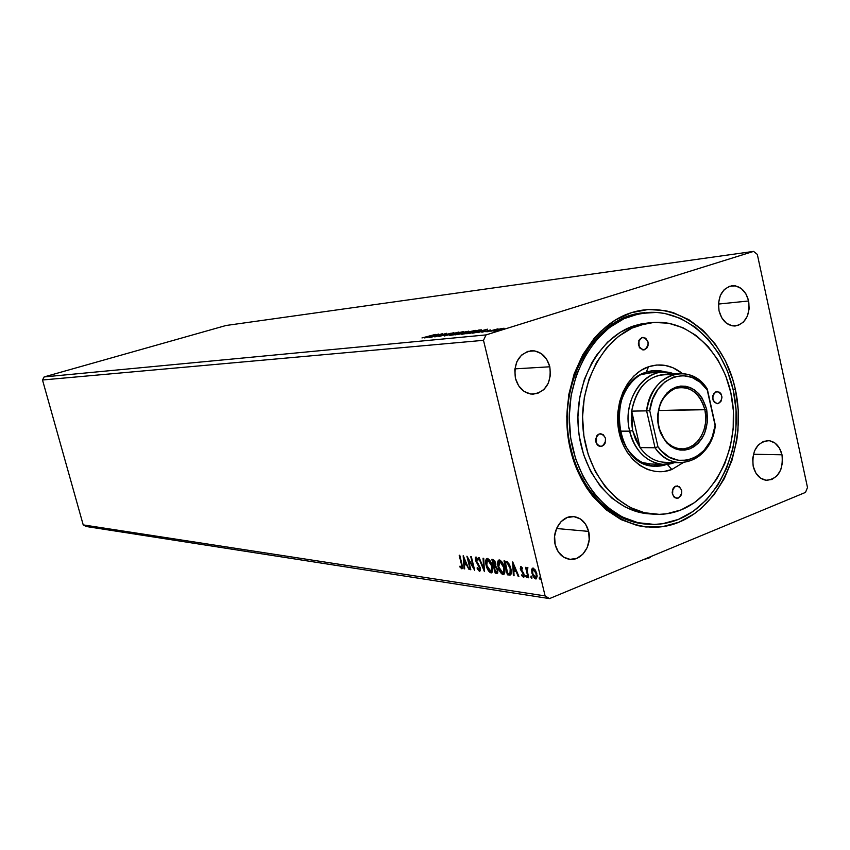 <?xml version="1.0" encoding="UTF-8"?>
<svg xmlns="http://www.w3.org/2000/svg" width="850" height="850" viewBox="0 0 850 850"><rect width="100%" height="100%" fill="white"/><g stroke="black" fill="none" stroke-linecap="round" stroke-linejoin="round"><path stroke-width="1.27" d="M588.625 531.388L556.537 528.509L588.625 531.388L585.533 524.121L580.38 518.936L573.931 516.619L567.152 517.544L561.085 521.602L556.676 528.19L554.593 536.286L555.178 544.638C551.406 530.719 562.148 514.824 573.941 516.619C581.336 517.852 586.234 522.771 588.625 531.388C592.407 545.445 581.368 561.531 569.309 559.268C562.222 557.866 557.515 552.989 555.178 544.638L558.333 551.969L563.571 557.133L570.074 559.364L576.831 558.322L582.834 554.211L587.169 547.655L589.199 539.644L588.625 531.388M748.648 300.974L718.431 304.066L748.648 300.974L745.918 293.888L741.349 288.586L735.643 285.887L729.64 286.227L724.264 289.563L720.354 295.407L718.516 302.866L719.026 310.781C717.4 296.799 721.809 288.437 732.232 285.696C740.382 285.781 745.854 290.87 748.648 300.974C750.253 315.138 745.716 323.489 735.059 326.028C727.133 325.773 721.788 320.694 719.026 310.781L721.82 317.932L726.452 323.223L732.211 325.848L738.193 325.412L743.506 322.022L747.352 316.189L749.158 308.805L748.648 300.974M782.011 454.782L753.376 454.261L782.011 454.782L779.354 447.95L774.913 442.999L769.346 440.672L763.513 441.362L758.274 444.975L754.471 450.978L752.675 458.437L753.174 466.204C751.74 451.095 756.713 442.542 768.092 440.566C775.083 441.32 779.726 446.059 782.011 454.782C783.424 470.061 778.324 478.571 766.732 480.346C759.953 479.453 755.438 474.736 753.174 466.204L755.894 473.089L760.399 478.029L765.999 480.271L771.832 479.496L777.006 475.83L780.746 469.859L782.499 462.474L782.011 454.782M549.822 366.786L514.866 368.868L549.822 366.786L546.635 359.21L541.333 353.621L534.692 350.88L527.712 351.401L521.475 355.151L516.917 361.558L514.781 369.654L515.387 378.176C513.538 362.578 518.957 353.419 531.622 350.699C540.696 351.039 546.763 356.405 549.822 366.786C551.618 382.659 546.008 391.797 532.971 394.198C524.237 393.592 518.372 388.259 515.387 378.176L518.638 385.815L524.036 391.382L530.729 394.039L537.689 393.401L543.862 389.598L548.324 383.201L550.407 375.201L549.822 366.786M644.969 312.736C594.554 314.808 554.519 385.517 570.924 448.439L570.371 449.321C556.282 391.457 586.234 326.368 631.369 312.704C676.324 298.18 723.796 335.049 735.335 389.353L733.189 389.789L735.335 389.353L732.764 379.493L725.454 360.899L715.477 344.324L703.131 330.406L688.851 319.685L673.136 312.609L664.902 310.547L648.104 309.517L631.369 312.704L615.368 320.046L600.748 331.341L594.161 338.342L582.771 354.748L574.175 373.798L568.756 394.708L566.769 416.617L568.299 438.6L573.282 459.723L581.474 479.113L586.67 487.9L592.524 495.975L605.933 509.649L621.116 519.626L637.457 525.576L645.851 526.979L662.671 526.628L679.012 522.166L694.259 513.825L701.303 508.311L713.926 494.891L724.242 478.731L731.935 460.434L736.727 440.651L737.991 430.419L738.204 409.732L735.335 389.353C747.479 443.456 722.256 504.709 679.012 522.166C635.991 540.441 583.791 507.418 570.371 449.321L570.924 448.439C554.519 385.517 594.554 314.808 644.969 312.736M486.03 334.911L44.147 376.922L226.015 325.497L753.567 251.398L486.03 334.911L483.501 340.319L545.116 595.924L83.215 524.896L42.5 379.993L483.501 340.319L42.5 379.993L44.147 376.922L486.03 334.911L753.567 251.398L226.015 325.497L44.147 376.922L42.5 379.993L83.215 524.896L545.116 595.924L549.504 598.602L805.513 492.394L807.5 487.496L757.318 254.394L753.567 251.398L757.318 254.394L807.5 487.496L805.513 492.394L549.504 598.602L86.137 526.49L549.504 598.602L545.116 595.924L483.501 340.319L486.03 334.911M431.194 337.259L439.939 334.571L434.956 336.887L446.728 333.274L437.378 336.026L442.351 333.71L430.621 337.312L439.939 334.571L434.828 336.908L446.728 333.274L437.378 336.026L442.351 333.71L431.194 337.259M444.465 335.962L458.904 332.042L447.376 335.07L453.826 332.562L444.465 335.962L458.904 332.042L447.376 335.07L453.826 332.562L444.465 335.962M454.962 334.932L468.722 331.139L454.962 334.932M468.701 333.582L479.857 330.746L481.599 329.853L478.848 330.044L466.82 333.763L477.711 331.447L481.599 329.853L478.848 330.044L466.82 333.763L478.242 330.363L480.123 330.236L477.116 331.627L468.743 333.572M500.236 328.865L493.595 331.086L502.063 329.173L504.103 328.249L500.703 328.748L493.648 331.118L501.256 329.439L504.05 328.217L500.236 328.865M486.997 331.787L498.047 328.812L486.997 331.787M490.418 329.959L481.844 332.254L490.418 329.959M421.961 337.949L435.328 334.422L421.961 337.949M487.369 329.184L472.653 333.189L480.377 331.606L478.019 332.669L487.475 329.173L472.653 333.189L480.377 331.606L478.019 332.669L487.369 329.184M485.817 331.723L487.507 331.362L485.817 331.723M498.971 330.427L500.692 330.055L498.971 330.427M490.779 331.234L492.479 330.862L490.779 331.234M465.364 332.658L461.444 334.231L465.439 333.689L475.554 330.438L467.075 332.148L462.198 334.284L475.469 330.384L465.364 332.658M453.634 333.816L449.714 335.378L453.624 334.847L463.664 331.627L455.324 333.317L450.436 335.442L463.59 331.574L453.634 333.816M451.244 333.168L438.908 336.515L451.244 333.168M438.685 334.082L424.596 337.907L431.842 336.409L429.462 337.429L438.781 334.071L424.596 337.907L431.842 336.409L429.462 337.429L438.685 334.082M530.825 577.107L531.877 578.287L531.356 576.141L530.825 577.107L531.431 576.215L530.825 577.107L531.771 578.361L531.091 575.992L530.825 577.107M525.736 576.406L526.788 577.586L526.267 575.439L525.693 576.204L526.341 575.524L525.736 576.406L526.671 577.66L526.001 575.301L525.736 576.406M512.635 561.967L513.368 575.652L514.069 575.747L513.836 571.37L516.205 571.689L518.171 576.321L518.872 576.417L512.752 561.977L513.368 575.652L514.069 575.747L513.836 571.37L516.205 571.689L518.171 576.321L518.872 576.417L512.635 561.967M498.121 566.907L500.724 572.783L502.276 574.281L503.731 574.483L504.826 572.358L504.677 568.926L501.776 561.712L499.811 560.044L498.228 560.532L497.632 562.827L498.121 566.907L498.674 566.684L498.121 566.907C499.056 570.839 500.692 573.389 503.041 574.558L503.529 574.547C505.017 573.463 505.314 571.168 504.411 567.673C503.466 563.667 501.808 561.096 499.428 559.959L498.982 559.969C497.494 561.085 497.207 563.401 498.121 566.907M463.176 555.741L464.047 568.799L464.684 568.884L464.408 564.708L466.554 564.995L469.041 569.489L463.271 555.751L464.047 568.799L464.684 568.884L464.408 564.708L466.554 564.995L469.041 569.489L463.176 555.741M477.36 567.46L477.562 569.149L479.358 571.242L480.346 570.679L480.42 568.48L476.021 560.033L476.297 558.407L477.87 560.288L478.136 559.513L475.894 557.026L475.256 557.951L475.586 560.554L479.804 568.544L479.145 569.893L477.36 567.46L477.041 568.076L479.793 571.274L480.282 567.843L476.021 560.033L476.234 558.418L477.87 560.288L478.136 559.513L476.053 557.016L475.437 560.012L479.676 567.736L479.145 569.893L477.36 567.46M486.136 565.324L488.707 571.126L490.216 572.613L491.64 572.804L492.703 570.701L492.543 567.301L489.685 560.171L487.751 558.524L486.211 559.013L485.669 562.403L486.136 565.324L486.678 565.101L486.136 565.324C487.061 569.202 488.676 571.721 490.971 572.879L491.449 572.868C492.894 571.795 493.17 569.532 492.288 566.068C491.342 562.105 489.706 559.566 487.379 558.439L486.954 558.461C485.509 559.566 485.233 561.85 486.136 565.324M539.219 578.266L540.292 579.456L539.771 577.288L539.176 578.053L539.835 577.362L539.219 578.266L540.175 579.53L539.495 577.15L539.219 578.266M492.979 559.491L491.831 559.343L495.21 573.134L497.707 573.006L497.792 569.702L495.646 565.994L495.773 563.571L494.615 560.586L491.831 559.343L495.21 573.134L495.879 572.868L495.624 571.816L495.879 572.868L495.21 573.134L497.207 573.346L497.792 569.702L495.646 565.994L495.688 563.157L492.979 559.491M484.436 571.636L483.724 558.322L483.066 558.237L483.682 568.352L479.219 557.759L478.561 557.674L484.436 571.636L483.724 558.322L483.066 558.237L483.682 568.352L479.219 557.759L478.561 557.674L484.436 571.636M461.38 564.113L461.752 567.247L460.009 566.089L459.967 567.077L461.879 568.82L462.581 567.269L459.765 555.305L459.181 555.231L461.38 564.113L461.901 563.922L461.539 567.439L460.009 566.089L459.967 567.077L462.028 568.809L461.996 564.326L459.765 555.305L459.181 555.231L461.38 564.113M470.815 569.734L468.339 559.725L474.683 570.276L471.357 556.771L470.751 556.686L473.248 566.769L466.905 556.208L470.231 569.659L470.815 569.734L468.339 559.725L474.683 570.276L471.357 556.771L470.751 556.686L473.248 566.769L466.905 556.208L470.231 569.659L470.815 569.734M509.32 575.089L510.882 574.589L511.339 572.826L510.011 565.983L507.493 561.914L503.986 560.872L507.386 574.823L510.149 575.078C511.509 574.09 511.743 571.965 510.85 568.703L507.333 561.786L503.986 560.872L507.386 574.823L508.056 574.547L507.801 573.495L508.056 574.547L509.989 574.823L509.32 575.089M522.399 569.011L522.569 568.172L520.944 566.536L520.264 568.607L523.504 574.685L523.217 575.928L521.879 574.738L521.741 575.641L523.579 577.235L524.259 576.194L523.983 574.016L520.923 568.65L521.294 567.811L522.399 569.011L522.569 568.172L520.731 566.536L520.359 569.086L523.441 574.388L523.196 575.939L521.879 574.738L521.741 575.641L523.43 577.224L524.089 574.43L520.997 569.117L521.188 567.811L522.399 569.011M528.073 577.692L528.742 577.787L527.064 570.053L527.924 567.779L526.979 567.471L526.596 568.926L525.555 567.301L528.073 577.692L528.742 577.787L526.692 568.884L527.128 570.711L527.924 567.779L527.17 567.364L526.596 568.926L525.555 567.301L528.073 577.692M531.686 569.596L532.918 575.981L534.48 578.287L536.222 578.893L537.189 576.226L535.798 570.956L533.354 568.161L532.334 568.268L531.686 569.596L532.897 568.087L531.686 569.596L531.93 573.219L535.691 578.935L536.86 573.878L535.298 570.063L533.067 568.097L531.686 569.596M86.137 526.49L83.215 524.896L86.137 526.49M646.871 524.142L644.226 523.919C611.235 520.944 580.38 490.067 570.924 448.439C580.624 491.236 612.946 522.495 646.871 524.142M540.419 579.041L539.909 577.989L540.419 579.041M494.349 566.631L494.02 565.282L494.349 566.631M492.926 560.798L492.586 559.438L492.926 560.798M497.632 573.102L495.879 572.868L497.632 573.102M497.973 570.648L497.452 571.625L497.973 570.648M494.116 560.66L494.902 561.064L493.446 560.926L494.116 560.66M495.061 565.059L495.879 564.251L495.422 565.027M493.563 560.936L495.614 562.881L494.711 565.303L493.892 565.261L492.809 560.841L495.221 564.06L494.987 565.154L493.892 565.261L492.809 560.841L493.563 560.947M494.233 566.674L495.582 567.014L497.165 569.617L497.707 569.394L496.783 571.891L495.486 571.806L494.233 566.674L494.902 566.419L494.233 566.674L496.74 568.427L497.314 570.626L496.793 571.891L495.486 571.806L494.233 566.674M486.349 562.36L487.167 558.429L486.349 562.36M491.927 572.624L490.971 572.879L491.64 572.613L488.952 570.265L491.927 572.624M491.417 571.221L492.724 568.639L491.81 571.136M487.666 559.852L488.718 559.672L490.142 560.872L487.751 559.852L491.661 565.983L492.203 565.771L490.981 571.455L486.752 565.399L487.433 559.874L488.144 559.597M484.426 569.766L483.809 568.299L484.426 569.766M484.319 568.097L483.682 568.352L484.319 568.097M479.57 569.713L480.462 568.809L479.921 569.628M479.697 566.164L479.145 566.376L479.697 566.164M478.635 564.315L477.615 564.081L478.274 563.826L477.413 562.647L478.635 564.315M476.85 561.882L476.255 562.116L476.85 561.882M475.979 559.799L475.437 560.012L475.979 559.799M475.936 558.896L476.138 557.037L475.926 558.896M476.829 558.184L477.541 558.461L476.723 558.28M462.347 568.586L461.773 568.809L462.347 568.586M462.379 568.544L460.615 566.822L459.967 567.077L460.615 566.812L462.379 568.544M467.033 564.719L464.408 564.708L467.033 564.719M464.663 568.554L464.047 568.799L464.663 568.554M464.44 564.697L464.355 563.369L464.44 564.697M464.058 558.96L463.951 557.377L464.058 558.96M464.015 558.981L465.959 563.593L466.48 563.38L464.312 563.369L464.536 558.779L464.015 558.981L465.959 563.593L464.312 563.369L464.015 558.981M468.478 559.672L468.053 557.972L468.478 559.672M474.194 568.278L473.291 566.748L474.194 568.278M468.956 559.491L468.339 559.725L468.956 559.491M498.344 564.049L499.184 559.948L498.344 564.049M504.018 574.303L503.041 574.558L503.71 574.292L500.926 571.827L504.018 574.303M503.508 572.879L504.847 570.127L503.891 572.804M499.694 561.372L500.777 561.202L502.233 562.413L499.8 561.383L503.774 567.588L504.337 567.375L503.062 573.123L498.748 566.982L499.928 561.213M505.081 562.339L504.741 560.968L505.081 562.339M505.644 562.126L509.022 563.879L507.992 562.796L504.974 562.392L505.644 562.126M510.308 573.325L507.673 573.484L504.974 562.392L507.322 563.072L510.202 568.618L509.989 573.452L511.275 571.083L510.574 573.24M505.389 562.445L507.992 562.796L507.322 563.072L510.202 568.618L510.765 568.395L509.809 573.548L507.673 573.484L505.389 562.445M518.734 576.088L518.171 576.321L518.734 576.088M516.768 571.466L516.205 571.689L516.768 571.466M516.747 571.402L513.836 571.37L516.747 571.402M514.048 575.386L513.368 575.652L514.038 575.386L513.411 563.55L514.038 575.386M513.517 565.367L515.578 570.212L516.141 569.978L513.761 569.968L513.517 565.367L514.091 565.133L513.517 565.367L515.578 570.212L513.761 569.968L513.517 565.367M521.188 567.811L521.741 567.63M523.993 576.991L523.43 577.224L523.993 576.991M524.036 576.938L522.633 575.726L524.036 576.938M522.336 575.397L521.741 575.641L522.336 575.397M524.014 574.164L523.441 574.388L524.014 574.164M523.653 573.144L523.048 573.378L523.653 573.144M523.398 572.645L522.091 572.22L522.771 571.954L521.677 570.509L523.398 572.656M521.624 570.435L520.954 570.701L521.624 570.435M520.944 568.852L520.359 569.086L520.944 568.852M520.933 568.299L521.05 566.557L520.933 568.299M526.904 577.161L526.416 576.13L526.904 577.161M527.276 568.65L526.596 568.926L527.499 567.418L527.276 568.65M532.004 577.872L531.505 576.831L532.004 577.872M536.573 578.669L535.691 578.935L536.371 578.659L534.299 576.948L536.573 578.669M536.084 577.352L534.48 577.129L532.525 572.964L531.93 573.219L532.525 572.974L532.366 569.319L532.334 571.434L533.386 569.383L536.18 573.793L536.775 573.559L535.659 577.639L532.599 573.314L533.12 569.394L534.066 569.107L535.202 569.914L533.386 569.383L536.095 573.442L536.084 577.352L537.126 575.344L536.456 577.32M491.661 565.983L491.566 571.051L490.312 571.402L488.793 570.053L486.54 564.411L487.007 560.107L488.059 559.927L489.473 561.128L491.661 565.983M503.774 567.588L503.657 572.709L502.371 573.059L500.82 571.699L498.536 565.983L499.035 561.638L500.108 561.457L501.553 562.679L503.774 567.588M484.511 330.076L479.634 331.681L484.511 330.076M502.392 328.567L494.891 330.735L502.392 328.567M473.556 330.767L471.017 332.201L462.878 333.912L473.556 330.767L469.126 332.637L462.825 333.859L473.556 330.767M466.278 331.564L462.889 333.179L462.464 332.743L462.591 333.285L462.464 332.743L466.278 331.564M461.242 333.115L462.442 333.041L461.231 333.71L456.854 334.741L461.242 333.115M461.709 331.957L459.149 333.381L451.127 335.059L461.709 331.957L457.268 333.806L451.074 335.017L461.709 331.957M435.922 334.942L431.248 336.473L435.922 334.942M478.242 330.363L480.091 330.406L476.436 331.712L468.679 333.317L478.242 330.363M644.672 349.711L643.567 349.924C637.372 346.821 636.809 342.688 641.899 337.514L645.692 338.172L648.072 342.019L648.029 345.674L647.094 347.799L643.705 349.913L640.071 348.341L638.308 343.995L639.466 339.426L642.94 337.312C649.177 340.361 649.751 344.494 644.672 349.711L642.664 349.849L644.672 349.711M718.622 403.474L717.336 403.707C711.684 400.605 711.237 396.599 716.008 391.669L719.589 392.243L720.991 393.794L722.001 397.109L720.906 401.561L717.708 403.686L714.276 402.231L712.608 398.044L713.702 393.582L717.241 391.446C722.914 394.506 723.371 398.512 718.622 403.474L716.221 403.527L718.622 403.474M678.343 498.058L676.589 498.323C671.149 495.051 670.831 491.002 675.654 486.168L679.341 486.614L681.657 490.28L681.626 493.882L680.712 496.028L677.407 498.302L673.859 496.953L672.148 492.766L673.274 488.197L674.762 486.646L677.354 485.902C682.826 489.143 683.156 493.191 678.343 498.058L675.059 497.877L678.343 498.058M602.055 446.207L600.429 446.473C594.447 443.158 594.044 438.972 599.197 433.925L603.107 434.456L605.561 438.271L605.126 443.137L603.84 445.049L601.067 446.452L597.306 444.986L595.489 440.64L596.689 435.954L598.262 434.392L600.759 433.67C606.773 436.932 607.197 441.118 602.055 446.207L599.037 446.176L602.055 446.207M646.244 372.183C626.684 378.664 614.157 406.714 620.032 431.63C625.621 456.663 647.881 471.75 667.006 464.281L654.659 466.204C613.36 466.682 605.731 383.392 646.244 372.183L655.393 370.526L666.198 372.268C659.579 369.973 652.928 369.952 646.244 372.183L648.539 366.754L646.244 372.183M671.861 469.498C650.558 478.008 625.6 461.284 619.278 433.277C612.648 405.386 626.673 373.947 648.539 366.754L656.678 365.022L664.912 365.362L672.913 367.71L682.391 373.543C671.925 365.224 660.641 362.95 648.539 366.754L640.794 370.483L633.771 376.093L627.746 383.382L622.954 392.052L619.607 401.784L617.844 412.176L617.737 422.811L619.278 433.277L622.423 443.137L627.034 452.009L632.91 459.531L639.816 465.428L647.477 469.466L655.584 471.527L663.818 471.527L671.861 469.498L667.207 464.27L671.861 469.498L683.166 462.655L671.861 469.498M652.768 466.044L661.173 464.302L654.596 465.874M650.792 322.703L634.323 325.72L639.126 325.284L654.064 322.394C691.804 319.919 726.261 356.001 732.456 401.742C739.001 447.419 716.614 495.667 681.041 509.915L694.492 502.616L706.52 492.203L716.709 479.103L724.721 463.813L730.267 446.909L733.178 428.984L733.369 410.688L730.819 392.658L725.624 375.53L717.942 359.933L708.018 346.428L696.214 335.538L682.922 327.696L668.61 323.244L653.831 322.416L646.425 323.382L631.986 328.1L618.492 336.398L606.518 347.979L596.551 362.429L589.039 379.174L584.311 397.545L582.569 416.787L583.907 436.082L588.253 454.633L595.414 471.686L605.072 486.54L616.813 498.599L630.126 507.439L644.47 512.741L659.26 514.356L666.644 513.783L681.041 509.915C671.819 513.602 662.331 514.994 652.577 514.091C617.376 511.02 586.128 473.036 582.888 426.955C579.36 380.917 604.69 336.186 639.126 325.284L634.323 325.72L641.612 323.829L648.996 322.862M630.158 315.743L647.721 312.481C689.637 309.368 727.961 349.116 734.984 399.606C742.39 450.022 717.804 503.487 678.385 519.414L693.239 511.307L706.499 499.789L717.729 485.329L726.537 468.467L732.647 449.841L735.856 430.111L736.058 409.966L733.253 390.108L727.536 371.237L719.079 354.046L708.156 339.129L695.13 327.091L680.457 318.389L664.657 313.427L656.508 312.418L640.103 313.48L624.102 318.644L609.142 327.76L595.839 340.531L584.768 356.501L576.406 375.02L571.147 395.367L569.213 416.67L570.701 438.037L575.546 458.586L583.504 477.445L594.246 493.85L607.272 507.163L622.051 516.885L637.946 522.686L654.319 524.418L662.479 523.749L678.385 519.414C667.93 523.632 657.167 525.173 646.085 524.067C607.282 520.349 572.932 478.263 569.532 427.391C565.824 376.55 594.001 327.409 632.018 315.552L630.158 315.743M650.972 464.026L641.495 462.389L650.994 464.026M641.389 374.467L650.186 372.874L640.709 374.701M651.727 514.006L639.668 512.412L625.356 507.131L612.074 498.323L600.366 486.306L590.729 471.516L583.578 454.538L579.243 436.061L578.202 426.498L577.915 416.84L579.647 397.683L584.364 379.397L591.855 362.716L596.551 355.194L607.548 342.168L620.319 332.223L634.323 325.72C599.972 336.579 574.717 381.129 578.234 426.976C581.464 472.855 612.627 510.691 647.753 513.751L650.856 513.974M655.573 371.184L660.354 372.364L651.918 370.812M596.498 436.241L596.445 443.828L596.498 436.241M672.828 489.016L672.562 494.785L672.828 489.016M712.884 395.409L712.991 399.978L712.884 395.409M638.828 340.638L639.264 347.236L638.828 340.638M704.862 409.721C699.508 392.498 689.648 385.401 675.293 388.408C661.672 395.314 656.136 408.064 658.697 426.668L658.559 427.019C655.892 407.628 661.661 394.336 675.856 387.154C690.816 384.019 701.08 391.414 706.658 409.36L658.463 410.529L704.862 409.721C709.633 428.783 696.798 450.171 681.052 448.917C669.928 447.684 662.469 440.268 658.697 426.668C653.937 407.862 666.294 386.793 681.53 387.303C693.228 388.152 701.006 395.622 704.862 409.721L706.658 409.36L707.466 421.738L704.554 433.574L701.824 438.728L698.349 443.105L694.28 446.547L689.754 448.906L684.951 450.086L680.043 450.054L675.219 448.779L670.682 446.314L666.591 442.754L660.407 432.926L657.645 420.771L657.709 414.418L660.726 402.39L667.112 392.806L671.266 389.417L675.856 387.154L680.701 386.081L685.61 386.24L690.391 387.621L694.864 390.161L698.859 393.763L702.238 398.289L706.658 409.36C709.293 428.326 703.662 441.501 689.754 448.906C674.836 452.476 664.434 445.188 658.559 427.019L663.967 438.749L668.026 443.349L672.775 446.664L677.971 448.534L683.347 448.874L688.638 447.674L693.568 444.996L697.914 441.001L701.441 435.869L704.002 429.866L705.457 423.3L705.755 416.468L704.862 409.721M665.879 462.336C655.679 462.113 647.062 457.194 640.029 447.578L632.612 430.557L629.648 431.152C634.769 455.186 656.338 469.912 674.56 462.57L662.926 464.355C646.383 462.358 635.301 451.286 629.648 431.152L619.926 431.152L629.648 431.152C622.476 403.134 640.889 371.737 663.638 372.204L673.784 373.819C648.231 363.354 620.936 398.013 629.648 431.152L632.612 430.557L635.577 439.599L640.029 447.578L631.667 411.124L631.284 420.909L632.612 430.557L631.667 411.124C637.351 384.71 650.792 372.661 672.01 374.978M678.831 373.575L665.125 374.234C647.105 376.221 635.949 388.514 631.667 411.124L646.616 410.858C650.941 387.961 662.171 375.509 680.319 373.511C691.135 373.618 700.124 378.803 707.296 389.045L707.253 390.022L700.283 382.341L691.911 377.389L682.784 375.572L673.593 377.06L665.061 381.788L657.879 389.396L652.63 399.298L649.74 410.72L657.942 446.728L661.332 450.872L669.279 457.13L678.236 460.296L687.491 460.158L696.309 456.769L704.034 450.426L710.09 441.618L712.343 436.496L715.094 425.319L707.253 390.022L715.094 425.319C711.939 458.639 675.367 473.131 657.942 446.728L655.042 447.791L640.029 447.578L631.667 411.124L646.616 410.858L655.042 447.791L640.029 447.578C646.659 456.694 654.798 461.603 664.445 462.304L679.628 462.697C669.917 461.986 661.714 457.024 655.042 447.791C673.327 476.085 712.311 460.594 715.328 425.202C710.866 449.108 698.966 461.614 679.628 462.697M715.328 425.202L707.296 389.045C690.104 360.729 650.101 374.202 646.616 410.858L655.042 447.791L657.942 446.728L649.74 410.72L646.616 410.858L649.74 410.72C653.321 376.274 690.806 363.587 707.253 390.022L715.328 425.202M650.409 557.186L648.763 558.174L649.209 557.239L648.763 558.174L650.707 556.622M648.763 558.174L644.088 559.364L648.763 558.174M573.155 516.556L573.941 516.619M731.627 285.77L732.232 285.696M767.539 440.566L768.092 440.566M530.719 350.763L531.622 350.699M487.433 559.874L488.091 559.608M479.432 569.84L479.974 569.628M476.234 558.418L476.892 558.163M461.603 567.418L462.198 567.184M499.46 561.404L500.129 561.138M533.12 569.394L533.8 569.117M649.474 463.983L662.926 464.355M644.226 523.919L646.085 524.067M647.753 513.751L652.577 514.091M653.788 370.611L655.393 370.526M648.646 372.948L663.638 372.204"/></g></svg>
